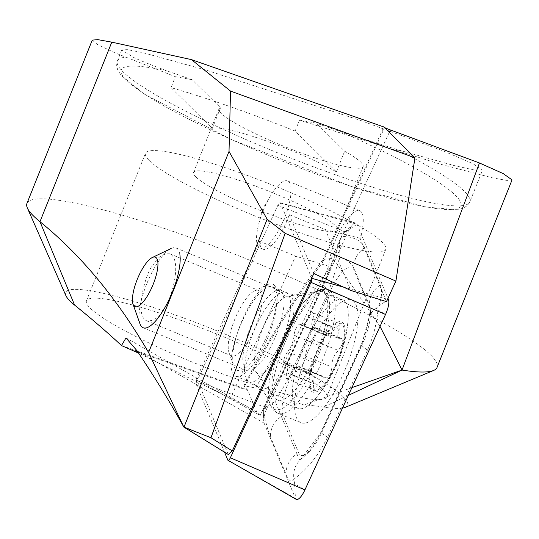 <?xml version="1.0" encoding="UTF-8"?>
<svg xmlns="http://www.w3.org/2000/svg" width="539" height="539" viewBox="0 0 539 539"><rect width="100%" height="100%" fill="white"/><g stroke="black" fill="none" stroke-linecap="round" stroke-linejoin="round"><path stroke-width="0.4" stroke-dasharray="2.69 2.02" d="M228.293 454.525L199.942 386.483L196.048 379.544L260.196 415.441L328.743 266.246A36.234 11.258 112.4 0 1 341.207 228.213A36.234 11.258 112.4 0 1 359.789 210.722A36.234 11.258 112.4 0 1 360.989 211.531A36.234 11.258 112.4 0 1 360.052 238.238L386.47 301.624M260.196 415.441L256.901 412.261L246.559 406.217L138.644 353.146M380.035 326.405L335.056 261.038A448.583 139.385 -67.6 0 0 255.762 388.073L243.85 385.675L247.832 390.492L256.901 412.261M244.349 386.706A431.335 134.029 112.4 0 1 322.666 262.338L323.104 259.468L331.317 258.518L335.056 261.038M384.011 127.015L384.219 127.386M299.509 120.143L316.252 123.141L340.776 131.725L397.371 149.667L455.125 165.817L474.711 170.068L482.533 170.075L472.865 163.627L444.143 151.318L360.692 120.493L205.932 70.057L143.542 52.835L127.352 49.628L121.774 49.945L132.924 57.1C139.655 60.355 151.216 65.03 167.622 71.114L192.147 79.705L220.552 107.766L212.299 128.397A77.643 10.551 21.8 0 1 264.386 140.275A77.643 10.551 21.8 0 1 336.41 171.84L295.136 131.065L299.509 120.143L440.558 164.247L492.855 177.931L506.936 180.43L512.05 179.905M26.95 203.398A220.842 30.009 -158.2 0 1 243.143 257.548A220.842 30.009 -158.2 0 1 437.048 367.423M92.257 40.115L97.397 44.454L114.423 52.606L175.397 76.7L171.031 87.628L212.299 128.397M295.136 131.065A220.842 30.009 21.8 0 0 171.031 87.628M237.261 379.18A129.4 17.585 21.8 0 0 326.755 396.947A129.4 17.585 21.8 0 0 213.134 332.57A129.4 17.585 21.8 0 0 86.462 300.836A129.4 17.585 21.8 0 0 90.256 308.167A129.4 17.585 21.8 0 0 237.261 379.18M65.92 295.668A151.83 20.63 -158.2 0 1 214.266 329.74A151.83 20.63 -158.2 0 1 345.196 407.376M342.501 408.104A151.83 20.63 -158.2 0 1 323.508 407.093A241.546 32.818 21.8 0 0 303.868 404.991L255.762 388.073M162.913 310.464C158.628 317.801 153.271 321.264 146.837 320.853C133.436 315.766 146.13 270.403 153.676 264.184C157.961 256.847 163.324 253.377 169.751 253.788L171.328 254.745C182.438 263.921 169.724 304.286 162.913 310.464M192.147 79.705L175.397 76.7M149.29 160.568A129.4 17.585 21.8 0 0 277.854 224.884A129.4 17.585 21.8 0 0 385.789 249.348A129.4 17.585 21.8 0 0 272.175 184.971A129.4 17.585 21.8 0 0 145.496 153.238A129.4 17.585 21.8 0 0 149.29 160.568M195.832 176.859A77.643 10.551 21.8 0 0 272.97 215.452A77.643 10.551 21.8 0 0 337.731 230.126A77.643 10.551 21.8 0 0 269.561 191.5A77.643 10.551 21.8 0 0 193.555 172.46A77.643 10.551 21.8 0 0 195.832 176.859M220.552 107.766A77.643 10.551 21.8 0 0 218.949 108.979A77.643 10.551 21.8 0 0 221.226 113.379A77.643 10.551 21.8 0 0 298.363 151.964A77.643 10.551 21.8 0 0 363.124 166.645A77.643 10.551 21.8 0 0 344.664 151.21L316.252 123.141M336.41 171.84L344.664 151.21M196.048 379.544L259.576 241.263A36.234 11.258 -67.6 0 0 263.025 249.2A36.234 11.258 -67.6 0 0 289.288 214.69L325.367 229.574L350.721 290.406M325.367 229.574L360.052 238.238M328.743 266.246L295.655 256.146L259.576 241.263M230.045 398.954L295.655 256.146M274.257 285.165A46.583 14.472 112.4 0 1 263.935 342.373A46.583 14.472 112.4 0 1 233.791 366.089A46.583 14.472 112.4 0 1 241.573 321.675A46.583 14.472 112.4 0 1 267.364 284.686A46.583 14.472 112.4 0 1 274.257 285.165M289.288 214.69L313.813 273.542M351.9 387.635L303.868 404.991M259.758 291.222A35.372 10.989 112.4 0 1 254.388 329.376A35.372 10.989 112.4 0 1 231.608 355.828A35.372 10.989 112.4 0 1 229.028 352.661A35.372 10.989 112.4 0 1 234.937 318.94A35.372 10.989 112.4 0 1 254.523 290.858A35.372 10.989 112.4 0 1 258.585 290.433A35.372 10.989 112.4 0 1 259.758 291.222M288.83 181.764A36.234 11.258 112.4 0 1 283.325 220.849A36.234 11.258 112.4 0 1 259.993 247.947A36.234 11.258 112.4 0 1 258.39 225.322A36.234 11.258 112.4 0 1 270.538 195.873A36.234 11.258 112.4 0 1 287.624 180.956A36.234 11.258 112.4 0 1 288.83 181.764M310.525 345.769A66.425 20.637 112.4 0 1 351.59 299.906A66.425 20.637 112.4 0 1 345.337 369.181A66.425 20.637 112.4 0 1 300.93 422.717A66.425 20.637 112.4 0 1 310.525 345.769M283.015 415.38A34.509 10.719 112.4 0 1 290.339 378.048L330.279 291.121A34.509 10.719 112.4 0 1 353.961 269.945L369.505 307.25A34.509 10.719 112.4 0 1 370.461 312.526A34.509 10.719 112.4 0 1 362.174 344.576L322.234 431.503A34.509 10.719 112.4 0 1 308.827 452.039A34.509 10.719 112.4 0 1 298.559 452.686L283.015 415.38L281.365 416.485L275.301 401.501L289.059 377.287L290.339 378.048M296.228 499.357A13.805 4.292 112.4 0 1 295.446 498.373L264.07 423.088A13.805 4.292 112.4 0 1 263.686 420.979A13.805 4.292 112.4 0 1 267 408.158L347.601 232.72A13.805 4.292 112.4 0 1 352.964 224.507A13.805 4.292 112.4 0 1 355.976 223.139A13.805 4.292 112.4 0 1 357.074 224.251L387.965 298.37M224.541 452.208L196.439 384.779A3.719 1.159 112.4 0 1 197.227 380.75L277.828 205.319A3.719 1.159 112.4 0 1 280.085 202.731A3.719 1.159 112.4 0 1 280.381 203.035L311.69 278.158M242.651 320.24A48.308 15.011 112.4 0 1 272.518 286.889A48.308 15.011 112.4 0 1 267.971 337.273A48.308 15.011 112.4 0 1 235.678 376.209A48.308 15.011 112.4 0 1 242.651 320.24M275.301 401.501L263.935 407.821L282.631 371.957A24.154 2.89 -155.3 0 0 289.059 377.287L328.999 290.359L339.974 257.312C346.907 259.603 351.543 263.207 353.86 268.119L369.404 305.424L370.374 309.952L368.972 317.72L361.709 344.623L321.77 431.55L300.135 460.198C295.049 464.982 292.967 471.322 293.89 479.218C307.803 468.701 319.007 454.694 327.496 437.203L367.43 350.276C373.197 337.414 376.694 323.973 377.906 309.932L376.276 308.146L378.661 306.071C381.875 297.568 382.407 290.528 380.258 284.942L364.714 247.644C361.09 240.347 353.375 236.594 341.571 236.372C337.38 250.898 331.276 267.014 323.272 284.707L283.339 371.634L264.238 408.414L263.335 409.162L263.477 412.281C265.868 423.088 268.213 431.315 270.511 436.961L286.054 474.266C289.194 481.361 291.808 483.011 293.89 479.218L294.644 483.786L304.912 489.904M339.974 257.312L339.274 241.223L341.571 236.372L343.869 233.064L357.074 224.251L280.381 203.035M300.135 460.198C299.792 460.629 298.721 458.487 296.908 453.784L298.559 452.686M370.461 312.526L370.374 309.938L368.972 317.72M263.935 407.821L263.335 409.162M376.276 308.146L369.33 314.473M344.151 329.073A36.234 11.258 112.4 0 1 321.183 387.393A36.234 11.258 112.4 0 1 316.002 354.406A36.234 11.258 112.4 0 1 344.151 329.073M285.205 363.65L311.663 374.565C310.181 373.823 310.976 369.875 314.048 362.713L320.543 346.132C323.191 339.018 325.361 335.507 327.065 335.595C327.955 336.855 330.656 334.382 335.164 328.184L340.122 323.919L337.495 336.585L338.91 338.62L342.049 338.694L342.636 343.801L338.411 350.478C333.702 355.309 331.566 360.854 332.017 367.099L330.333 374.908L326.142 378.223L324.431 376.909L317.397 385.048L313.893 389.906L312.627 374.187L311.124 374.787L284.363 363.751A7.108 2.21 -67.6 0 0 285.205 363.65A12.437 3.867 112.4 0 1 286.687 363.475A12.437 3.867 112.4 0 1 286.809 372.82L313.213 383.714M300.661 324.7A7.108 2.21 -67.6 0 0 300.189 324.182L326.87 335.191L327.382 336.006L301.301 325.26A12.437 3.867 112.4 0 1 300.661 324.7L327.065 335.595M327.409 300.56A58.663 18.225 112.4 0 1 310.983 365.132A58.663 18.225 112.4 0 1 277.457 399.931A58.663 18.225 112.4 0 1 274.681 397.647A58.663 18.225 112.4 0 1 282.975 338.755A58.663 18.225 112.4 0 1 318.61 291.134A58.663 18.225 112.4 0 1 322.194 291.471A58.663 18.225 112.4 0 1 327.409 300.56M347.877 309.002A58.663 18.225 112.4 0 1 348.079 320.065A58.663 18.225 112.4 0 1 315.969 397.91A58.663 18.225 112.4 0 1 297.926 408.373A58.663 18.225 112.4 0 1 303.444 347.19A58.663 18.225 112.4 0 1 342.663 299.913A58.663 18.225 112.4 0 1 347.877 309.002M344.96 327.746A37.959 11.797 112.4 0 1 320.907 388.841A37.959 11.797 112.4 0 1 315.477 354.285A37.959 11.797 112.4 0 1 344.96 327.746M139.999 323.872A43.133 13.401 112.4 0 1 147.201 282.746A43.133 13.401 112.4 0 1 171.085 248.506A43.133 13.401 112.4 0 1 176.044 247.987A43.133 13.401 112.4 0 1 179.878 254.664M283.723 297.501A43.133 13.401 112.4 0 1 274.418 339.105A43.133 13.401 112.4 0 1 251.477 370.259A43.133 13.401 112.4 0 1 246.997 370.569A43.133 13.401 112.4 0 1 251.053 325.583A43.133 13.401 112.4 0 1 279.889 290.817A43.133 13.401 112.4 0 1 282.854 294.2A43.133 13.401 112.4 0 1 283.723 297.501M286.809 372.82A7.108 2.21 -67.6 0 0 286.708 378.695A7.108 2.21 -67.6 0 0 290.945 374.133A12.437 3.867 112.4 0 1 298.35 366.143A12.437 3.867 112.4 0 1 298.99 366.702L325.394 377.596M298.99 366.702A7.108 2.21 -67.6 0 0 299.462 367.221A7.108 2.21 -67.6 0 0 303.154 363.704A7.108 2.21 -67.6 0 0 305.559 356.185A12.437 3.867 112.4 0 1 312.007 339.583L338.411 350.478M312.007 339.583A7.108 2.21 -67.6 0 0 315.477 332.583A7.108 2.21 -67.6 0 0 315.288 327.651A7.108 2.21 -67.6 0 0 314.446 327.752A12.437 3.867 112.4 0 1 312.964 327.928A12.437 3.867 112.4 0 1 312.842 318.583L339.247 329.477M312.842 318.583A7.108 2.21 -67.6 0 0 312.943 312.708A7.108 2.21 -67.6 0 0 308.706 317.269A12.437 3.867 112.4 0 1 301.301 325.26M300.189 324.182A7.108 2.21 -67.6 0 0 296.497 327.699A7.108 2.21 -67.6 0 0 294.092 335.218A12.437 3.867 112.4 0 1 287.644 351.819L314.048 362.713M287.644 351.819A7.108 2.21 -67.6 0 0 284.174 358.819A7.108 2.21 -67.6 0 0 284.363 363.751M322.666 262.338L384.516 127.716M389.259 132.405L331.317 258.518M121.484 345.539L247.226 389.556M129.973 349.238L247.832 390.492M137.155 350.916L199.942 386.483M132.924 57.1A189.789 25.784 21.8 0 0 117.361 60.981A189.789 25.784 21.8 0 0 283.999 155.407A189.789 25.784 21.8 0 0 469.786 201.943A189.789 25.784 21.8 0 0 397.371 149.667M167.622 71.114A182.883 24.848 21.8 0 0 194.35 121.949A182.883 24.848 21.8 0 0 444.102 209.368A182.883 24.848 21.8 0 0 340.776 131.725M348.342 395.383L323.508 407.093M196.439 384.779L264.07 423.088L263.477 412.281M197.227 380.75L267 408.158L264.238 408.414M227.808 460.063L295.446 498.373L294.644 483.786M343.458 287.092L387.541 299.286M277.828 205.319L347.601 232.72L343.869 233.064L352.964 224.507M287.779 336.39A66.425 20.637 112.4 0 1 328.851 290.528A66.425 20.637 112.4 0 1 322.598 359.803A66.425 20.637 112.4 0 1 278.191 413.339A66.425 20.637 112.4 0 1 287.779 336.39M283.824 335.063A64.161 19.936 112.4 0 1 315.207 292.017A64.161 19.936 112.4 0 1 317.458 357.68A64.161 19.936 112.4 0 1 269.561 402.667A64.161 19.936 112.4 0 1 283.824 335.063M256.14 325.805A48.308 15.011 112.4 0 1 286.007 292.455A48.308 15.011 112.4 0 1 281.466 342.838A48.308 15.011 112.4 0 1 249.166 381.774A48.308 15.011 112.4 0 1 256.14 325.805M377.906 309.932L385.52 314.466M378.661 306.071L388.451 299.536M286.054 474.266C285.919 465.891 289.537 459.066 296.908 453.784L281.365 416.485A24.154 21.931 -22.6 0 0 270.511 436.961M327.496 437.203A24.154 2.89 -155.3 0 1 321.062 431.874A24.154 2.89 -155.3 0 1 321.77 431.55L322.234 431.503M367.43 350.276L361.002 344.947L362.174 344.576M380.258 284.942C372.887 290.225 369.269 297.05 369.404 305.424L369.505 307.25M364.714 247.644A24.154 21.931 -22.6 0 0 353.86 268.119L353.961 269.945M283.339 371.634A24.154 2.89 -155.3 0 0 282.631 371.957L322.565 285.03L330.279 291.121M339.267 241.223C335.925 252.98 330.36 267.587 322.565 285.03L323.272 284.707M293.795 302.952A41.786 12.983 112.4 0 1 280.32 352.344A41.786 12.983 112.4 0 1 256.234 372.112A41.786 12.983 112.4 0 1 262.143 330.158A41.786 12.983 112.4 0 1 287.53 296.241A41.786 12.983 112.4 0 1 293.795 302.952M290.945 374.133L317.397 385.048M305.559 356.185L332.017 367.099M314.446 327.752L340.897 338.667M308.706 317.269L335.164 328.184M294.092 335.218L320.543 346.132M322.807 259.953L383.856 127.069M126.005 337.926L246.559 406.217M326.755 396.947L385.789 249.348M86.462 300.836L145.496 153.238M121.774 49.945L117.361 60.981L116.619 65.165L117.637 69.774L121.012 75.244L143.994 93.921L230.726 139.271L351.287 186.467L425.756 207.05L457.368 209.738L463.56 208.101L467.401 205.527L469.786 201.943L482.533 170.075M337.731 230.126L363.124 166.645M193.555 172.46L218.949 108.979M146.837 320.853L231.608 355.828M169.751 253.788L258.585 290.433M229.028 352.661L233.791 366.089M254.523 290.858L267.364 284.686M243.844 385.668C269.433 337.832 295.857 295.763 323.097 259.461M259.993 247.947L263.025 249.2M287.624 180.956L359.789 210.722M270.538 195.873L262.224 209.671L258.39 225.322M280.085 202.731L355.976 223.139M235.678 376.209L249.166 381.774C257.629 385.654 263.638 390.809 267.182 397.243L269.561 402.667C271.744 408.717 274.62 412.274 278.191 413.339L300.93 422.717M272.518 286.889L286.007 292.455C294.745 295.668 302.642 296.248 309.696 294.179L315.207 292.017C321.015 289.261 325.563 288.769 328.851 290.528L351.59 299.906M263.328 410.287L263.686 420.979M308.827 452.039L301.301 459.12C305.788 454.869 313.685 447.195 321.062 431.874L361.002 344.947C365.813 333.19 368.481 323.521 368.993 315.942M251.477 370.259L251.417 370.286C252.481 369.68 254.085 370.286 256.234 372.112L274.681 397.647M282.854 294.2L282.827 294.139C283.15 295.318 284.72 296.019 287.53 296.241L318.61 291.134M277.457 399.931L297.926 408.373M322.194 291.471L342.663 299.913M315.969 397.91A138.024 138.024 0 0 0 348.079 320.065M143.145 327.732L246.997 370.569M176.044 247.987L279.889 290.817M286.687 363.475L312.633 374.174M286.708 378.695L313.893 389.906M298.35 366.143L324.431 376.902M299.462 367.221L326.142 378.223M315.288 327.651L342.049 338.694M312.964 327.928L338.91 338.633M312.943 312.708L340.122 323.919"/><path stroke-width="0.81" d="M230.53 91.111L191.473 59.627L111.789 42.157L39.98 221.691L74.598 305.087A151.83 20.63 -158.2 0 1 65.92 295.668L27.361 207.993A220.842 30.009 -158.2 0 0 39.98 221.691C80.863 254.907 117.071 298.518 148.596 352.519L229.021 151.432L230.53 91.111L414.956 157.786L384.011 127.015C383.377 127.137 385.506 128.107 390.391 129.939L479.467 162.987L402.04 370.064L351.9 387.635M414.956 157.786L395.909 281.068L386.47 301.624L350.721 290.406L313.813 273.542L232.309 450.934L228.293 454.525L183.806 427.05L210.971 437.756L285.151 233.34L267.142 219.232L184.021 427.056M342.501 408.104A151.83 20.63 -158.2 0 0 345.196 407.376L433.585 370.468A220.842 30.009 -158.2 0 0 437.048 367.423L512.05 179.905L503.258 173.625L479.467 162.987M27.361 207.993A220.842 30.009 -158.2 0 1 26.95 203.398L92.257 40.115L97.849 39.643L111.789 42.157M433.585 370.468A220.842 30.009 -158.2 0 1 402.04 370.064L348.342 395.383M74.598 305.087A1966.878 267.256 -158.2 0 1 121.484 345.539L126.005 337.926L137.155 350.916C154.922 377.482 170.472 402.862 183.806 427.05L148.596 352.519M138.644 353.146L121.538 345.593M191.473 59.627L384.011 127.015M380.035 326.405L402.04 370.064M229.021 151.432L267.142 219.232M285.151 233.34L395.909 281.068M210.971 437.756L232.309 450.934M311.69 278.158L311.758 278.319A3.719 1.159 112.4 0 1 310.963 282.342L230.362 457.779A3.719 1.159 112.4 0 1 228.024 460.326A3.719 1.159 112.4 0 1 227.808 460.063L224.541 452.208M387.965 298.37L388.451 299.536A13.805 4.292 112.4 0 1 385.52 314.466L304.912 489.904A13.805 4.292 112.4 0 1 296.228 499.357L228.024 460.326M157.765 261.334A26.741 8.307 112.4 0 1 148.265 294.516A26.741 8.307 112.4 0 1 133.045 304.245A26.741 8.307 112.4 0 1 137.512 278.751A26.741 8.307 112.4 0 1 152.315 257.521A26.741 8.307 112.4 0 1 157.765 261.334M179.878 254.664A43.133 13.401 112.4 0 1 167.797 302.15A43.133 13.401 112.4 0 1 143.145 327.732A43.133 13.401 112.4 0 1 139.999 323.872L133.045 304.245M390.391 129.939L389.259 132.405M230.362 457.779L304.912 489.904M310.963 282.342L385.52 314.466M311.758 278.319L343.458 287.092M387.541 299.286L388.451 299.536M152.315 257.521L171.085 248.506"/></g></svg>
